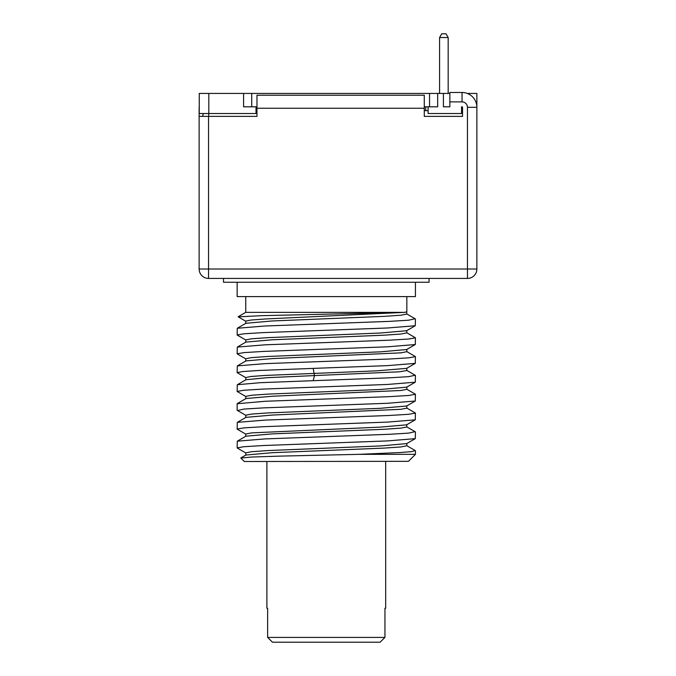 <?xml version="1.0" encoding="UTF-8"?>
<svg xmlns="http://www.w3.org/2000/svg" width="676" height="676" viewBox="0 0 676 676"><rect width="100%" height="100%" fill="white"/><g stroke="black" fill="none" stroke-linecap="round" stroke-linejoin="round"><path stroke-width="1.01" d="M199.251 106.512A12.667 12.667 0 0 0 199.133 108.253L199.133 269.014A9.413 9.413 0 0 0 208.546 278.428L467.454 278.428L467.454 107.298A5.408 5.408 0 0 0 462.046 101.89L449.853 101.89L449.853 92.477L462.046 92.477A14.821 14.821 0 0 1 476.867 107.298L476.867 93.432L467.285 93.432M243.588 93.432L243.588 106.816L256.018 106.816L256.018 113.509L199.251 113.509L199.251 93.432L449.853 93.432M439.577 93.432L439.577 37.526L448.18 37.526L448.18 93.432M439.577 37.526L441.732 33.8L446.033 33.8L448.18 37.526M449.853 101.89L449.853 106.816L443.405 106.816L443.405 93.432M437.668 93.432L437.668 106.816L424.283 106.816M256.018 106.816L256.973 106.816M428.111 106.816L428.111 113.509L461.564 113.509L461.564 106.816L462.046 106.816A0.482 0.482 0 0 1 462.528 107.298L462.528 116.382L424.283 116.382L424.283 95.223L256.973 95.223L256.973 108.253L424.283 108.253M449.853 106.816L443.405 106.816M199.133 116.382L256.973 116.382L256.973 108.253M256.018 110.644L256.973 110.644M461.564 110.644L462.528 110.644L462.528 107.298M424.283 110.644L428.111 110.644M461.564 106.816L462.046 106.816M203.434 113.509L202.479 116.382M467.454 107.298L476.867 107.298L476.867 269.014A9.413 9.413 0 0 1 467.454 278.428M199.133 269.014L208.546 269.014L208.546 116.382M208.546 278.428L208.546 269.014L476.867 269.014M429.066 278.428L429.066 282.247L223.511 282.247L223.511 278.428M415.03 431.651L408.65 433.122L389.325 434.296L265.102 438.91L237.284 441.175L245.87 436.214M237.284 441.175L237.141 447.884L243.926 446.709L263.251 445.535L387.39 440.921L415.292 438.648L415.436 431.939M326.288 424.359L387.382 422.094L415.275 419.838L415.436 413.12L408.659 414.295L389.3 415.478L265.195 420.092L237.301 422.348L237.141 429.066L243.918 427.891L263.26 426.708L326.288 424.359M237.521 410.518L243.918 409.073L263.243 407.89L387.382 403.276L415.275 401.012L415.436 394.302L408.667 395.477L389.342 396.651L265.271 401.265L237.141 403.733M415.149 375.239L408.659 376.659L389.325 377.833L260.446 382.675L237.284 384.72L237.141 391.421L243.909 390.246L263.344 389.072L387.559 384.45L415.301 382.185L415.436 375.484M326.288 349.078L387.585 346.813L415.301 344.54L415.436 337.839L408.684 339.014L389.275 340.197L265.068 344.819L237.301 347.075L237.141 353.785L243.96 352.61L263.522 351.419L326.288 349.078M326.288 367.896L387.399 365.64L415.284 363.375L415.436 356.666L408.659 357.841L389.384 359.015L265.465 363.62L237.301 365.893L237.141 372.603L242.76 371.538L258.773 370.473L326.288 367.896M237.141 282.247L237.141 296.595L415.436 296.595L415.436 282.247M415.064 318.751L408.591 320.204L389.249 321.379L264.967 326.001L237.276 328.266L237.141 334.966L243.825 333.8L263.133 332.617L387.399 327.995L415.275 325.739L415.436 319.021M408.448 461.328L244.306 461.505L240.833 458.032L251.844 457.027L279.543 456.123L359.091 454.34L415.436 454.34L408.448 461.328M245.751 452.886L251.607 451.703L268.397 450.546L380.444 445.94L406.749 443.583M385.683 461.505L385.683 608.265L384.948 608.265L384.948 637.417L267.628 637.417L267.628 608.265L266.893 608.265L266.893 461.505M267.628 637.417L272.479 642.2L267.628 637.417M380.098 642.2L384.948 637.417L380.098 642.2L272.479 642.2M245.861 455.041L272.124 452.709L384.171 448.095L400.961 446.946L406.825 445.746M245.743 436.375L245.743 434.026L251.666 432.877L380.334 427.122L406.656 424.824M245.743 415.199L251.7 414.05L268.533 412.901L380.402 408.304L406.656 405.997M245.743 396.389L251.666 395.24L268.499 394.083L380.546 389.477L406.682 387.171M245.743 377.58L250.745 376.515L265.245 375.442L376.845 370.837L406.656 368.361M245.912 436.189L272.107 433.891L384.053 429.285L400.885 428.136L406.834 426.978M245.929 417.362L272.242 415.064L400.885 409.31L406.834 408.16L406.817 405.811M245.92 398.544L272.251 396.246L400.969 390.483L406.834 389.334L406.834 386.985M245.903 379.735L266.995 377.698L399.499 371.8L406.834 370.516L406.834 368.166M237.555 391.717L237.132 391.421M359.091 454.34L400.015 452.548L411.498 451.652L415.208 450.546M245.92 360.908L272.318 358.601L401.037 352.838L406.834 351.689L406.817 349.331M245.92 342.09L272.251 339.783L384.281 335.178L401.02 334.02L406.834 332.871M245.903 323.28L272.056 320.973L384.112 316.36L400.936 315.21L406.834 314.061M238.163 316.74L245.743 312.363L404.873 312.363L261.68 315.658L238.205 316.85M406.834 296.595L406.834 311.704L404.873 312.363L266.192 318.928L250.999 320.027L245.743 321.117L245.743 323.474M245.743 358.753L251.607 357.604L268.414 356.446L380.487 351.841L406.673 349.534L415.284 344.523M245.743 339.943L251.54 338.786L268.271 337.637L380.292 333.031L406.656 330.725M425.719 106.816L425.719 110.644M208.816 113.509L208.816 93.432M208.698 113.509L208.698 116.382M462.046 92.477L462.046 101.89M313.191 380.63L314.458 375.662L313.191 368.344M251.717 93.432L251.717 106.816M429.539 93.432L429.539 106.816M237.293 448.053L245.92 453.047M415.292 438.639L406.665 443.625M245.751 452.852L245.751 455.21M406.825 443.439L406.825 445.788M406.783 424.629L406.783 426.978M245.777 415.199L245.777 417.557M245.802 396.389L245.802 398.739M245.794 377.58L245.794 379.929M415.258 419.821L406.656 424.798M237.284 410.391L245.903 415.377M415.275 401.012L406.69 405.98M237.31 391.573L245.937 396.567M415.301 382.177L406.707 387.145M237.318 372.763L245.929 377.749M245.87 434.195L237.276 429.218M415.436 450.765L415.436 454.34M237.141 410.248L237.141 403.716M240.876 457.922L245.903 455.016M406.665 445.602L415.284 450.588M406.656 426.81L415.284 431.803M245.903 417.388L237.31 422.356M406.69 407.991L415.301 412.977M245.929 398.57L237.31 403.555M406.707 389.165L415.292 394.133M245.929 379.751L237.301 384.745M415.267 318.869L406.648 313.875M237.284 328.266L245.87 323.297M415.275 337.696L406.648 332.702M237.301 347.075L245.887 342.107M415.292 356.514L406.665 351.528M237.31 365.902L245.912 360.925M415.309 375.332L406.69 370.347M245.743 296.595L245.743 312.363M245.802 361.111L245.802 358.753M245.777 342.293L245.777 339.943M406.791 332.871L406.791 330.513M406.775 314.061L406.775 311.704M238.163 316.824L245.878 321.286M406.682 368.344L415.292 363.367M245.878 358.922L237.276 353.954M245.929 340.113L237.31 335.127M406.673 330.708L415.284 325.722"/></g></svg>

